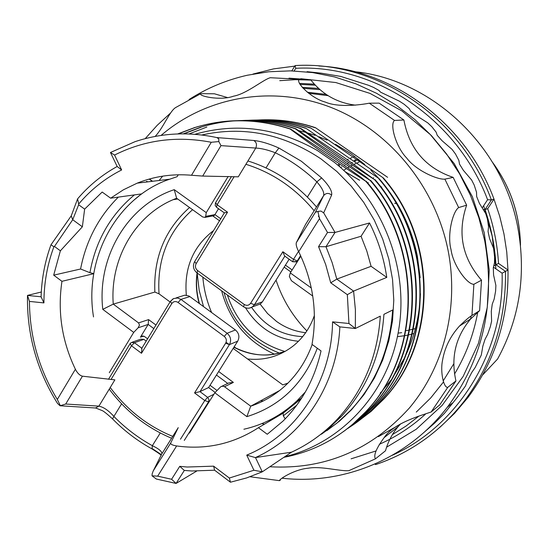 <?xml version="1.0" encoding="UTF-8"?>
<svg xmlns="http://www.w3.org/2000/svg" width="549" height="549" viewBox="0 0 549 549"><rect width="100%" height="100%" fill="white"/><g stroke="black" fill="none" stroke-linecap="round" stroke-linejoin="round"><path stroke-width="0.82" d="M93.522 316.931C84.093 259.938 114.631 200.44 165.887 180.511L177.114 176.682L178.24 174.788M279.64 390.511L250.715 406.178C263.046 402.046 274.171 395.575 284.087 386.764C296.748 375.344 306.116 361.256 312.175 344.504M287.916 383.147L282.817 384.897L247.544 358.957C264.549 360.72 279.832 356.328 293.406 345.795C303.13 337.882 310.13 327.753 314.405 315.407M233.181 348.389L247.544 358.957M192.562 209.691C168.076 231.534 156.904 259.595 159.038 293.852L170.053 301.957M159.038 293.852L154.866 292.061L113.259 304.119L138.561 322.901L148.601 319.607L148.189 324.425L140.434 337.189L141.333 336.276L144.442 336.468L147.592 338.815M224.507 386.722L250.715 406.178L246.865 416.643L214.817 392.782L220.767 386.709L222.798 386.194L224.507 386.722L233.387 382.42L228.761 382.934M312.758 296.048L291.382 280.69L289.35 276.442L290.277 272.908L300.838 256.136M205.676 216.361L205.093 217.383L202.711 216.985L176.62 198.237L173.031 199.712C134.244 216.196 109.827 259.876 113.259 304.119L102.78 309.362C96.885 257.46 127.08 205.381 174.239 189.659L206.266 212.635L205.676 216.361L214.934 214.611L213.89 215.702L212.875 215.894M210.034 385.274L216.944 390.408M189.426 433.12L214.817 392.782M305.409 391.924L296.831 400.976C281.507 415.298 263.856 424.72 243.886 429.243M290.277 272.908L311.31 287.999M317.295 348.217C303.974 383.312 280.498 406.116 246.865 416.643M153.816 328.597L148.189 324.425L138.128 327.801L133.709 332.392L109.292 372.702M228.192 176.442L206.266 212.635M218.516 208.716L214.934 214.611L220.739 218.77M133.709 332.392L102.78 309.362M186.337 295.184C183.984 267.994 193.049 246.467 213.534 230.594M138.128 327.801L139.467 325.104L138.561 322.901M174.239 189.659L176.62 198.237M132.343 342.144L140.757 339.165L143.872 339.364L146.199 341.094M176.099 297.915L184.773 295.17L188.815 295.952L189.851 296.597L180.937 299.39L227.101 333.264L235.425 329.97C239.048 333.202 239.81 336.928 237.717 341.155L229.434 344.607L199.98 391.636L208.606 387.553L215.139 392.418M235.425 329.97L189.851 296.597M208.606 387.553L237.717 341.155M143.872 339.364L134.423 342.72L141.923 348.313L141.491 353.275L131.479 345.801L111.022 379.51M180.463 439.2L204.763 400.537L207.632 397.346L199.98 391.636L194.552 392.912L225.639 343.207C226.909 340.634 226.442 338.362 224.239 336.393L178.027 302.437C175.563 300.976 173.484 301.36 171.789 303.597L141.491 353.275M423.334 432.976L434.698 423.053L444.457 413.349L457.324 397.339L465.387 386.098L468.572 378.515L471.838 372.339L475.194 367.473L481.308 355.018L482.839 346.179L484.993 339.419L487.636 334.375L490.381 326.552L491.609 321.083L491.293 311.317L492.247 304.187L494.162 299.109L495.617 291.073L495.877 285.411L493.585 275.07L493.29 267.816L494.477 262.841L494.635 254.853L493.915 249.184L489.584 238.664L488.047 231.527L488.541 226.806L487.43 219.126L485.741 213.643L479.394 203.343L476.662 196.563L476.518 192.239L474.219 185.109L471.632 180.003L463.356 170.314L459.52 164.13L458.834 160.315L455.478 153.96L452.074 149.403L442.041 140.702L437.237 135.315L436.105 132.117L431.857 126.73L427.76 122.873L416.197 115.482L410.604 111.07L409.142 108.565L404.201 104.303L399.555 101.27L380.553 92.157L378.892 90.393L373.471 87.373L368.441 85.253L340.73 76.414L321.172 73.168L307.076 71.679M155.147 136.427C163.293 127.944 169.627 111.028 175.735 107.501L200.282 93.927M439.399 405.169L431.13 412.004C420.513 415.689 393.715 423.011 384.101 437.67C376.168 448.56 373.299 455.608 375.482 458.813L385.508 450.756C387.971 441.78 392.158 433.772 398.059 426.731L400.729 423.766M349.301 470.52L348.773 470.692C339.275 471.31 320.808 465.813 308.016 468.249C294.985 469.306 279.633 478.776 279.455 480.622L280.361 480.121L279.764 480.087M439.571 405.148L455.945 380.937C450.654 357.557 455.567 336.887 470.685 318.928L479.6 310.665L471.955 315.455C469.354 316.931 465.223 320.444 459.547 326.003C450.441 336.009 444.779 347.4 442.576 360.171C439.989 371.858 443.812 388.527 447.833 387.278L455.945 380.937M479.6 310.665L481.5 280.175C462.162 257.913 457.207 232.906 466.636 205.175L458.655 207.57C452.657 211.557 446.982 234.876 451.058 249.713C452.98 264.982 467.172 284.56 473.876 284.286L481.5 280.175M466.636 205.175L453.158 177.389C425.784 168.049 409.369 148.923 403.899 120.005L394.546 120.437C389.454 123.985 395.987 147.207 406.672 157.995C415.71 170.279 437.313 179.866 444.875 179.139L453.158 177.389M403.899 120.005L379.16 103.137L369.278 103.185C361.317 104.756 338.678 107.879 325.303 102.08C311.256 98.401 294.861 81.938 299.37 79.255L270.286 77.718C263.177 79.626 246.494 93.948 233.483 96.192C220.074 101.119 197.468 95.842 200.913 93.639L214.426 93.79L227.286 97.496M355.526 105.154C337.244 102.931 322.297 94.462 310.665 79.735L299.37 79.255M310.665 79.735L288.994 78.171M420.177 277.684L417.322 255.992C411.709 228.7 400.166 204.365 382.694 183.002M378.789 178.446L370.856 170.156M364.756 164.528L350.653 153.528L335.528 144.318M327.026 140.139L318.921 136.749M315.085 135.342L307.859 133.009M305.669 132.378L298.773 130.648M162.655 176.154L159.114 180.491M380.183 393.098L381.239 391.959M382.097 391.012L390.963 380.134M392.137 378.522L404.098 358.696M405.848 355.086C414.763 335.933 419.621 315.483 420.431 293.715M281.96 478.2C343.406 485.206 407.598 459.012 447.167 407.413C483.099 359.108 495.617 303.549 484.719 240.73L478.81 217.582L470.404 195.218L459.623 173.937L446.625 154.043L431.596 135.809L414.763 119.476L396.364 105.264L376.669 93.344L355.958 83.86L334.513 76.915L312.635 72.578L290.613 70.862L268.742 71.768L247.29 75.24C226.373 79.989 206.959 88.087 189.069 99.513M170.458 113.128L157.227 125.282L145.197 138.65M358.078 158.997L357.296 159.265M355.519 159.91L354.208 160.425M398.1 333.126L401.683 332.667M348.004 163.183L347.421 163.595M344.841 165.125L344.395 165.379M341.553 166.944L340.558 167.459M339.323 165.084L339.646 166.663M397.407 336.681L404.613 335.707M404.901 335.652L408.243 334.979M408.669 334.883L411.908 334.073M412.32 333.964L414.042 333.469M339.138 164.165L337.745 165.05M354.757 156.465L353.796 156.829M352.019 157.536L350.502 158.181M348.196 159.224L347.304 159.649M397.291 203.761L396.653 203.624M396.186 203.528L394.635 203.26M367.775 183.098L368.304 182.611M373.121 178.192L373.636 177.725M375.489 176.023L376.216 175.625M393.523 197.715L393.736 198.752M306.87 330.923C292.706 316.402 282.433 299.459 276.037 280.1M305.663 332.694C295.06 331.527 285.322 327.753 276.463 321.378L267.521 313.506L260.116 304.064M281.63 414.076L280.518 413.843M439.756 427.431L454.572 413.342L467.885 397.586C495.239 360.72 508.607 318.194 508.003 269.998L502.115 273.189L493.455 267.164M54.454 246.439L53.898 246.762C47.255 264.68 43.927 283.387 43.927 302.897L41.1 296.879C41.628 278.817 44.922 261.448 50.988 244.779L71.219 215.901L77.601 198.848C88.876 185.603 102.059 174.815 117.163 166.491L110.466 152.492L134.937 141.704C161.296 132.906 188.582 131.534 216.793 137.573L253.72 140.482C260.837 141.203 269.23 143.714 278.906 148.031L275.296 152.759C267.74 149.87 261.235 148.305 255.772 148.058L220.986 145.622L202.684 176.071L191.519 175.261C172.571 173.621 154.475 176.25 137.229 183.14L123.443 189.782L110.63 198.182L102.176 192.047L84.635 209.128L82.357 226.799L72.715 219.724L54.454 246.439L60.376 250.818L53.692 275.166L61.948 281.314C57.412 311.763 61.893 341.08 75.385 369.257C77.409 373.169 79.756 375.475 82.439 376.189L114.878 379.86L98.902 406.136C103.631 407.111 108.627 410.542 113.89 416.437L112.538 418.894C124.314 430.883 137.435 440.868 151.915 448.856M326.861 430.663L339.776 420.905L351.607 409.664L363.96 394.683L374.397 378.035L382.735 359.966L388.816 340.771L392.528 320.753L393.784 300.248L392.556 279.592L388.857 259.135L382.742 239.22L374.322 220.19L363.726 202.355L351.154 186.022L336.812 171.453L320.959 158.874C283.126 133.716 243.413 125.755 201.812 134.992M278.906 148.031L301.277 161.186L321.639 177.917C329.119 185.624 332.447 191.347 331.623 195.087L323.67 212.868L335.034 232.44L369.552 222.969C378.22 240.201 383.957 258.339 386.771 277.403L353.59 291.094L355.402 309.808L355.354 328.501L380.32 316.121C377.534 356.733 363.198 391.087 337.312 419.203C323.958 433.312 308.689 444.306 291.498 452.198L255.491 457.564L262.278 471.831L291.498 452.198M176.627 445.953L157.645 476.155L171.597 479.263L179.756 466.341L187.182 467.027L213.63 466.156L229.352 478.042L253.919 470.246L262.278 471.831L246.638 477.925L230.463 482.214L214.604 470.205L191.814 470.987L184.32 470.431L176.085 483.436L156.341 479.037L152.039 475.832L152.135 473.931L153.24 470.905L170.698 443.064C170.574 444.306 172.551 445.266 176.627 445.953C206.067 449.988 233.339 443.908 258.449 427.705L267.253 434.266L282.9 421.186C302.032 402.204 314.749 378.789 321.035 350.935L312.01 344.381C317.617 312.443 313.191 281.555 298.718 251.71C296.632 247.572 295.829 244.579 296.302 242.733L305.539 224.466L323.587 195.657C324.493 192.672 322.256 188.074 316.862 181.877C304.304 169.861 290.448 160.157 275.296 152.759L266.011 167.925M196.611 471.131L176.085 483.436L171.597 479.263M161.392 454.675L152.595 448.808M82.439 376.189L65.715 404.023L60.047 405.766L57.508 403.419C36.804 370.307 26.798 334.307 27.491 295.424L41.305 292.006M321.378 434.225L336.743 423.279L350.681 410.281C375.928 382.893 389.927 349.466 392.665 310L383.916 314.337C381.15 354.613 366.91 388.699 341.21 416.602L337.312 419.203M314.433 439.049L328.426 428.68L341.21 416.602M253.919 470.246L246.727 455.114C296.268 435.021 331.864 381.315 332.55 321.851L348.938 323.491L347.339 294.676L330.724 282.81L325.646 264.392L318.557 246.652L327.52 232.474L319.491 218.66L298.718 251.71M43.927 302.897L29.44 301.415C29.701 336.592 38.986 369.271 57.309 399.452L75.385 369.257M191.519 175.261L211.269 142.273C176.915 135.678 144.682 139.933 114.563 155.051L121.645 169.95C105.079 178.329 90.757 189.693 78.685 204.029L78.644 204.75L84.635 209.128M258.449 427.705L283.181 413.157L298.601 400.839L302.197 397.256M121.603 403.838L113.89 416.437C125.385 428.145 138.211 437.896 152.354 445.678C159.121 448.917 162.257 451.669 161.763 453.941L178.233 427.65L170.698 443.064M93.735 273.697L61.948 281.314M110.63 198.182L141.512 193.921L133.524 200.474M253.72 140.482C256.445 142.102 257.131 144.627 255.772 148.058L238.287 176.833L202.684 176.071M145.959 182.083L146.823 181.294L147.64 181.877M267.198 119.764C283.504 119.751 299.589 122.393 315.462 127.684L387.608 177.32M258.366 119.998C277.437 118.927 296.316 121.501 314.989 127.704M310.693 127.938L383.483 178.054L310.693 127.938C290.531 121.267 270.108 118.79 249.424 120.512M252.856 120.217C272.187 119.106 291.306 121.686 310.212 127.958M383.072 178.13C437.677 240.668 436.709 343.441 383.367 399.288L369.772 412.354L354.771 423.512M357.358 421.9L371.138 411.379L383.71 399.157C437.34 343.015 437.944 240.544 383.483 178.054M305.827 128.198L379.284 178.809L305.827 128.198C286.928 121.892 267.891 119.25 248.724 120.272M251.346 120.258C269.628 119.675 287.628 122.324 305.34 128.219M378.858 178.885C433.888 242.047 433.257 345.65 379.174 402.293C370.184 412.107 360.199 420.493 349.219 427.451M372.044 409.588L379.647 401.868C433.415 345.575 434.286 241.896 379.284 178.809M300.866 128.459L300.372 128.487C323.498 145.56 348.231 162.614 374.562 179.653L344.031 157.391L300.866 128.459C280.779 121.796 260.446 119.229 239.879 120.773M206.836 127.039L188.959 133.956M242.61 120.485C261.983 119.428 281.232 122.098 300.372 128.487M374.562 179.653C430.142 243.427 429.284 348.238 375.015 405.073L362.12 417.576L347.963 428.378M347.881 428.433L362.306 417.508L375.427 404.805C429.668 347.97 430.629 243.303 374.994 179.571M295.808 128.734L295.3 128.761C318.598 146 343.557 163.225 370.184 180.436L365.504 176.593L339.378 157.954L295.808 128.734C276.209 122.207 256.356 119.572 236.255 120.821M200.982 127.286L183.853 133.846M183.311 133.846L200.433 127.286C231.417 117.754 263.04 118.248 295.3 128.761M370.184 180.436C426.312 244.854 425.434 350.715 370.719 408.044L358.339 420.109L344.799 430.622M343.351 431.686L357.893 420.671L371.117 407.838C425.949 350.379 426.662 244.724 370.623 180.353M290.654 129.008L290.14 129.036C313.63 146.453 338.822 163.849 365.716 181.232L361.002 177.354L334.636 158.517L290.654 129.008C258.064 118.406 226.215 117.905 195.101 127.498L178.35 133.915M177.725 133.935L194.662 127.567C226.044 118.083 257.872 118.57 290.14 129.036M365.716 181.232C422.51 246.316 421.591 353.179 366.307 411.146C343.317 435.803 315.84 451.196 283.867 457.324M352.177 424.754L366.773 410.776C421.927 352.98 422.771 246.165 366.162 181.156M284.759 456.727C340.552 443.324 387.258 394.477 398.258 332.255C409.808 270.081 383.415 201.291 334.101 162.092L317.301 150.46C277.224 127.787 236.406 122.406 194.861 134.299M482.255 207.838L487.601 199.719L491.389 199.925L494.011 199.122C466.032 123.504 393.221 69.558 318.887 65.983M261.846 423.622L264.426 424.192M344.23 416.718L344.71 416.519M494.011 199.122L487.704 208.682C493.791 226.49 497.401 244.737 498.519 263.417L493.75 265.942M498.519 263.417L508.003 269.998M487.704 208.682L485.035 209.56L483.305 209.54M295.046 65.605L295.767 68.289L294.147 70.958M375.324 463.864L375.571 464.55M386.771 277.403L371.097 266.313L366.814 251.044L361.064 236.255L369.552 222.969M327.52 232.474L335.034 232.44L325.982 246.727L332.166 262.662L336.791 279.112L371.097 266.313M330.724 282.81L336.791 279.112L353.59 291.094L347.339 294.676M318.557 246.652L325.982 246.727L361.064 236.255M78.644 204.75L72.715 219.724L71.219 215.901M82.357 226.799L60.376 250.818M29.44 301.415L27.491 295.424L41.106 296.796M348.938 323.491L355.354 328.501L339.852 326.875C337.264 384.636 303.007 436.249 255.395 457.598L255.491 457.564M323.67 212.868L320.973 211.049L317.926 211.42L319.491 218.66M157.645 476.155L152.039 475.832M214.604 470.205L213.63 466.156M229.352 478.042L230.463 482.214M60.363 405.69L57.309 399.452M211.269 142.273L218.838 141.573L218.756 138.835L216.793 137.573M110.466 152.492L114.563 155.051M218.838 141.573L220.986 145.622M321.639 177.917L316.862 181.877L307.392 197.057M331.623 195.087C328.659 192.713 325.982 192.905 323.587 195.657L315.428 212.223L317.926 211.42M65.715 404.023L98.902 406.136L95.464 407.996M160.274 432.983L152.354 445.678L151.998 448.904C159.128 453.467 162.127 455.629 161.029 455.402M153.24 470.905L161.413 454.641M53.692 275.166L80.579 269.003C86.069 240.764 98.648 216.807 118.33 197.118M93.749 273.594L89.933 272.688L80.579 269.003M285.212 418.86L283.311 415.84L283.181 413.157M179.756 466.341L184.32 470.431M339.852 326.875L332.55 321.851M255.395 457.598L246.727 455.114M50.988 244.779L53.898 246.762M77.601 198.848L78.685 204.029M117.163 166.491L121.645 169.95M284.904 256.054L254.407 304.743L262.401 301.826L289.138 259.231M262.401 301.826L260.37 303.968L256.98 305.21M284.588 255.985L282.852 251.737L293.495 259.348L298.532 251.332M234.155 176.654L217.109 204.736L216.43 207.22L224.315 212.861L227.54 212.195L196.137 263.671C194.881 266.279 195.355 268.557 197.544 270.499L244.195 304.434C246.721 305.917 248.862 305.525 250.625 303.261L282.852 251.737M268.797 420.5L270.238 420.767M443.167 380.965L453.776 363.795M470.514 319.127L471.207 315.95M328.055 95.65L308.634 93.289M392.411 434.602L406.047 426.045L418.866 416.142M454.551 374.013C465.923 355.1 473.67 334.465 477.781 312.113M318.619 88.437L302.183 87.305M379.325 444.299C396.145 436.887 411.496 426.861 425.358 414.227M315.325 85.198L300.001 84.416M386.585 447.202L416.279 429.215L442.158 405.354L463.171 376.401L478.433 343.358L487.258 307.454L489.228 270.053L484.211 232.625L472.36 196.638L454.16 163.533L430.347 134.594L401.895 110.932L369.971 93.392L335.837 82.549L300.825 78.699M483.655 205.71L492.213 236.235L495.946 268.9M507.976 269.978L506.748 251.95L503.989 234.032L499.727 216.381L493.99 199.143M294.731 66.134L273.567 68.886L252.986 74.06M440.627 426.648L454.915 412.937L467.796 397.661M482.557 375.07L497.579 359.032C519.649 318.495 526.388 274.624 517.796 227.41C502.767 145.828 432.07 79.715 354.977 71.727M381.727 188.101L381.589 186.893M263.246 400.976L260.638 400.804M148.601 319.607L155.971 325.063M218.667 371.515L233.387 382.42M154.866 292.061C153.377 257.639 164.933 229.455 189.535 207.515M143.673 336.057L140.434 337.189M255.011 403.851L256.527 404.023M298.162 400.2L299.781 399.699M285.432 265.133L292.143 269.943M227.746 383.428L216.45 375.049M199.15 303.405C196.322 293.331 195.629 283.181 197.07 272.949M285.604 351.14C268.07 357.31 250.831 356.013 233.895 347.249M229.427 344.621L226.071 342.329M209.375 401.429L208.558 401.834L184.272 440.422M194.552 392.912L204.763 400.537L208.558 401.834L208.956 399.446L207.632 397.346L213.863 394.299M130.36 343.448L131.266 342.521L134.423 342.72L131.479 345.801L130.175 343.55L131.266 342.521M110.225 387.512C126.888 409.856 147.729 426.148 172.763 436.393M170.561 301.319L173.532 298.587L177.581 297.983L180.937 299.39L178.027 302.437M224.239 336.393L227.101 333.264C230.772 336.544 231.548 340.325 229.434 344.607L225.639 343.207M173.017 298.869L170.389 301.401L171.789 303.597M439.838 404.812L431.123 412.004L447.833 387.278M471.955 315.455L473.876 284.286M458.655 207.57L444.875 179.139M394.546 120.437L369.278 103.185M269.827 466.76C324.651 469.759 371.131 450.207 409.279 408.113C444.12 366.753 459.218 307.063 448.053 250.282C435.117 185.493 388.308 129.386 329.908 107.007C271.391 84.759 205.964 96.885 161.056 135.438M351.717 162.689L352.28 162.415M354.839 161.221L356.438 160.534M358.126 159.848L358.82 159.581L358.126 159.848M415.415 328.528L413.397 329.084M412.594 329.29L409.712 329.956M408.978 330.114L406.432 330.587M361.043 161.372L360.556 161.557M358.909 162.202L357.227 162.902M355.656 163.595L353.981 164.384M352.492 165.119L350.818 165.997M349.404 166.779L347.73 167.754M346.405 168.564L343.729 170.307M520.445 244.964C519.807 214.803 510.652 187.483 492.995 163.019M251.6 307.365C264.241 325.77 281.26 335.528 302.671 336.633M392.363 455.265C458.154 425.832 504.243 352.163 502.115 273.189M487.601 199.719C457.132 118.632 374.912 64.075 295.767 68.289M294.937 65.99L295.197 65.564C376.195 60.541 460.776 116.58 491.389 199.925L485.035 209.56C491.177 227.512 494.814 245.904 495.953 264.742L505.505 271.371C506.123 319.957 492.659 362.827 465.106 399.967C441.211 430.91 411.441 452.431 375.804 464.516L375.386 464.2M203.521 306.603L199.163 290.243L197.194 273.45M345.493 171.954L359.417 180.196M296.302 242.733L315.428 212.223M274.411 354.146C247.194 341.656 229.599 320.554 221.631 290.833M202.835 277.149C203.864 289.392 206.788 301.188 211.612 312.525M234.272 346.652L235.569 347.97M227.368 294.998C237.223 324.102 256.362 342.919 284.787 351.442M298.464 341.265C275.804 338.994 258.154 327.828 245.513 307.783M149.177 179.077L152.293 181.314M296.748 405.224L283.311 415.84M89.933 272.688C95.65 240.812 110.473 214.885 134.416 194.895M247.928 160.967C274.562 169.291 297.414 184.629 316.492 206.987M300.591 255.608L297.249 260.919L297.963 260.7M297.249 260.919L296.35 261.846L292.644 261.743L293.495 259.348L297.249 260.919M319.607 217.802L318.351 216.1M314.145 210.727C295.293 188.129 272.544 172.654 245.904 164.295M231.458 176.552L215.579 202.725L217.109 204.736L227.54 212.195M250.625 303.261L254.407 304.743L252.355 306.905L249.582 308.071M215.469 202.91L215.215 205.587L216.683 207.254M243.701 306.685L244.195 304.434M196.137 263.671L194.675 261.55L224.246 213.019M197.173 272.826L197.544 270.499M378.364 436.64L400.111 424.425M416.266 412.1L430.718 397.943L443.475 381.974M326.127 94.387L307.303 92.239M319.992 89.659L303.089 88.314M314.351 84.141L299.397 83.407M351.099 458.827L375.996 450.955M310.947 80.092L295.287 79.687L279.75 80.676M177.684 198.999L173.031 199.712M300.845 398.649L296.831 400.976M141.333 336.276L142.404 335.899M197.242 273.079C195.842 283.339 196.583 293.53 199.472 303.638M233.97 347.133C250.461 355.361 266.292 357.159 281.472 352.527M204.88 217.425L214.137 215.654M212.744 215.922L219.518 220.78M284.169 267.143L290.874 271.954M221.652 386.359L228.94 382.852M109.237 389.138C125.899 411.4 146.686 427.767 171.604 438.239M108.51 379.27L130.017 343.804M141.58 348.67L170.252 301.627M384.094 437.663L398.059 426.731M459.561 325.989L470.685 318.928M250.076 476.758L279.455 480.643M348.773 470.706L375.489 458.82M452.486 402.966L447.167 407.413M520.486 245.355C519.924 214.872 510.687 187.298 492.776 162.641M467.885 397.586L465.106 399.967C441.211 430.903 411.441 452.424 375.804 464.536M351.607 409.664L350.681 410.281M169.106 179.276L137.229 183.14M383.778 399.082L383.374 399.363M379.654 401.937L379.235 402.225M375.441 404.853L375.022 405.148M371.151 407.825L370.719 408.127M194.998 127.533L194.394 127.553M366.78 410.858L366.341 411.16M60.047 405.766L95.725 408.003L102.354 410.666C103.857 411.331 107.227 414.049 112.463 418.812M345.342 171.81L359.616 180.223M279.372 353.103C250.392 341.505 231.953 321.33 224.047 292.583M375.406 464.427L374.898 464.056M291.855 70.89L294.985 65.722M149.41 179.008L152.574 181.28M297.455 261.502L292.644 261.743L284.54 255.951M260.37 303.968L252.355 306.905C249.383 308.71 246.412 308.641 243.433 306.699M243.399 306.671L196.885 272.812M194.545 261.756C192.548 265.991 193.317 269.662 196.844 272.784"/></g></svg>
